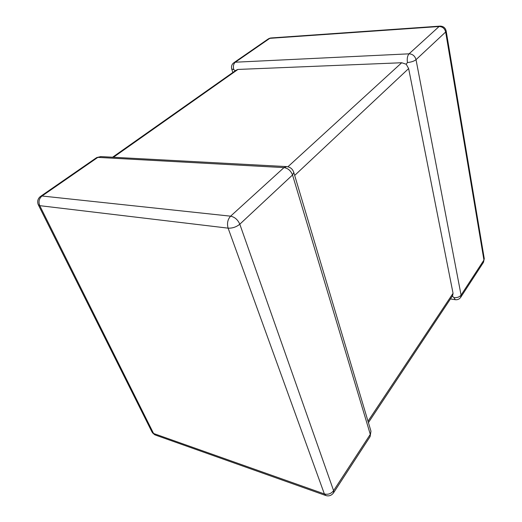 <?xml version="1.0" encoding="UTF-8"?>
<svg xmlns="http://www.w3.org/2000/svg" width="522" height="522" viewBox="0 0 522 522"><rect width="100%" height="100%" fill="white"/><g stroke="black" fill="none" stroke-linecap="round" stroke-linejoin="round"><path stroke-width="0.78" d="M368.003 421.221L453.05 293.312L408.641 68.571L294.682 175.418M452.346 296.065L453.899 297.605C457.083 297.879 459.477 297.051 461.076 295.119L483.933 260.06L445.657 31.999L416.027 59.671C413.985 61.263 411.121 62.209 407.441 62.509L406.233 64.245L408.641 68.571M287.883 166.779L401.705 62.744L237.947 69.439L113.437 157.266M232.838 72.493L231.709 68.956L233.752 69.609L235.285 70.77M112.589 157.22L236.081 70.209L237.947 69.439M401.705 62.744L406.233 64.245M453.05 293.312L452.678 295.569L368.415 422.598M333.512 492.879C331.6 495.443 329.114 496.357 326.061 495.619L324.371 493.942L228.114 228.153L39.75 205.668L153.579 433.495L324.371 493.942C328.07 494.843 331.144 493.753 333.597 490.66L333.512 492.879L370.098 436.627L370.972 431.172L293.788 172.443L292.529 174.981L239.807 224.206L333.597 490.66L370.294 434.369L292.529 174.981C290.858 170.714 288.013 168.254 283.988 167.608L97.836 157.376L42.028 196.004L230.6 216.173L283.988 167.608L286.728 166.603L100.798 156.587L96.035 158.016L40.931 196.122M407.441 62.509C406.886 58.653 407.428 55.756 409.059 53.831C412.641 54.034 414.957 55.984 416.027 59.671L461.076 295.119L460.665 297.383L483.483 262.305L484.259 258.631L446.16 30.981C445.377 27.855 443.38 26.23 440.176 26.107L439.08 26.524L269.809 38.334L235.318 62.209L409.059 53.831L439.08 26.524C442.526 26.642 444.718 28.469 445.657 31.999L446.16 30.981M439.746 26.139L271.101 37.956L267.969 39.13L234.202 62.483M233.752 69.609C232.949 66.34 233.471 63.873 235.318 62.209L233.464 62.986C231.696 64.604 231.109 66.594 231.709 68.956M453.899 297.605L455.288 299.706L450.434 298.949M325.441 495.398L155.549 435.107L151.909 431.824L38.504 205.192M38.23 204.637L39.75 205.668C38.263 201.805 39.019 198.582 42.028 196.004L40.292 196.559C37.767 198.804 37.082 201.499 38.23 204.637M228.114 228.153C232.434 228.336 236.329 227.024 239.807 224.206C237.836 219.729 234.763 217.054 230.6 216.173C227.657 219.442 226.829 223.436 228.114 228.153M270.572 37.995L268.7 38.621M483.483 262.305L484.259 258.631M455.288 299.706C457.553 299.954 459.347 299.178 460.665 297.383M152.313 432.634L154.799 434.833M100.798 156.587L96.681 157.559M370.098 436.627L370.972 431.172M293.788 172.443C292.653 169.017 290.297 167.066 286.728 166.603"/></g></svg>
